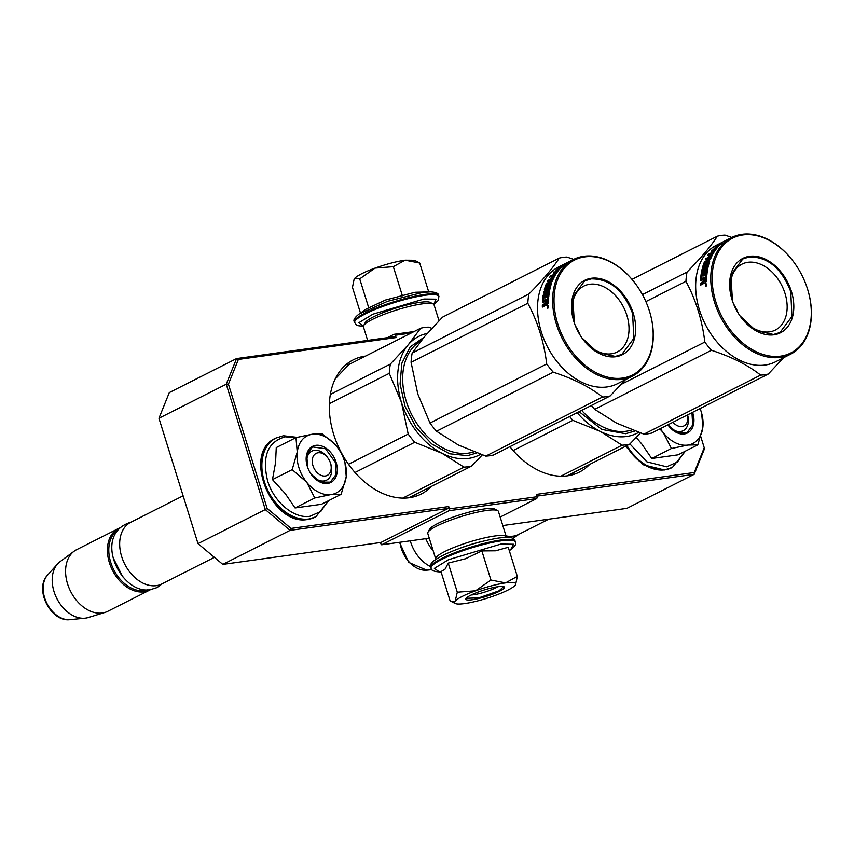 <?xml version="1.0" encoding="UTF-8"?>
<svg xmlns="http://www.w3.org/2000/svg" width="854" height="854" viewBox="0 0 854 854"><rect width="100%" height="100%" fill="white"/><g stroke="black" fill="none" stroke-linecap="round" stroke-linejoin="round"><path stroke-width="1.28" d="M431.526 486.342A75.216 52.628 -116.8 0 1 421.214 494.039A75.216 52.628 -116.8 0 1 409.322 497.733A75.216 52.628 -116.8 0 1 336.636 442.628A75.216 52.628 -116.8 0 1 353.31 359.812A75.216 52.628 -116.8 0 1 365.213 356.118A75.216 52.628 -116.8 0 1 365.619 356.065M412.877 497.071A75.216 52.628 63.2 0 0 415.802 494.295M349.894 364.017A75.216 52.628 63.2 0 0 349.489 364.071A75.216 52.628 63.2 0 0 345.923 364.733M589.655 464.416A75.216 52.628 -116.8 0 1 579.343 472.113A75.216 52.628 -116.8 0 1 567.44 475.806A75.216 52.628 -116.8 0 1 509.902 446.695M571.006 475.144A75.216 52.628 63.2 0 0 573.931 472.369M429.252 538.191L381.642 544.788L379.881 542.621M537.113 496.099L694.185 474.312L626.9 508.354L502.814 525.562M381.642 544.788L448.937 510.745L449.45 508.877L537.294 496.697L536.568 494.37L694.259 472.508L704.23 447.752L700.782 436.672M537.294 496.697L536.782 498.565L500.166 517.086M448.724 506.561L448.211 508.429L380.927 542.471L222.798 564.398L198 543.624L158.951 418.257L169.295 392.605L236.579 358.563L394.708 336.636L396.085 337.554L238.394 359.427L228.424 384.172L267.11 508.386L291.033 528.434L448.724 506.561L449.45 508.877M411.137 333.039L395.359 335.227L396.085 337.554M395.359 335.227L393.982 334.309L387.385 337.65M694.259 472.508L694.185 474.312L704.529 448.66L700.792 436.661M448.937 510.745L536.782 498.565M222.798 564.398L290.093 530.355L291.033 528.434M198 543.624L265.284 509.582L290.093 530.355L448.211 508.429M238.394 359.427L236.579 358.563L226.246 384.215L158.951 418.257M228.424 384.172L226.246 384.215L265.284 509.582L267.11 508.386M414.147 331.523L393.982 334.309M704.529 448.66L704.23 447.752M330.381 462.793A12.33 8.625 -116.8 0 0 328.128 458.331A12.33 8.625 -116.8 0 0 318.104 452.769A12.33 8.625 63.2 0 0 312.927 465.601A12.33 8.625 63.2 0 0 325.331 475.988A12.33 8.625 -116.8 0 0 330.381 462.793L330.637 463.562M183.108 495.811L130.673 522.338A34.523 24.158 63.2 0 0 121.994 557.577A34.523 24.158 63.2 0 0 128.303 570.056A34.523 24.158 63.2 0 0 156.378 585.641A34.523 24.158 -116.8 0 0 161.844 583.944L214.397 557.363M122.026 557.673A33.541 23.464 63.2 0 0 122.058 557.769A33.541 23.464 63.2 0 0 128.196 569.896A33.541 23.464 63.2 0 0 128.249 569.981M117.446 530.323A33.541 23.464 63.2 0 0 112.717 567.59A33.541 23.464 63.2 0 0 144.454 590.605A33.541 23.464 -116.8 0 0 147.571 589.868M119.389 528.082A34.523 24.158 63.2 0 0 118.407 528.541A34.523 24.158 63.2 0 0 110.764 566.554A34.523 24.158 63.2 0 0 144.123 591.843A34.523 24.158 -116.8 0 0 149.578 590.157L107.764 611.315A34.523 24.158 -116.8 0 1 105.053 612.393A34.523 24.158 -116.8 0 1 102.299 613.001A34.523 24.158 63.2 0 1 69.761 589.623A34.523 24.158 63.2 0 1 74.106 551.236A34.523 24.158 63.2 0 1 76.593 549.698L118.407 528.541M150.528 589.634A34.523 24.158 -116.8 0 1 149.578 590.157M74.106 551.236L59.972 561.751A31.502 22.033 63.2 0 0 57.57 563.95A31.502 22.033 63.2 0 0 56.791 598.408A31.502 22.033 63.2 0 0 85.016 618.189A31.502 22.033 63.2 0 0 85.688 618.104A31.502 22.033 -116.8 0 0 88.208 617.559L105.053 612.393M672.984 422.26A12.33 8.625 63.2 0 0 681.994 426.52A12.33 8.625 -116.8 0 0 687.491 414.916M506.027 535.885A34.523 24.158 63.2 0 0 513.04 536.173A34.523 24.158 -116.8 0 0 518.506 534.487L548.716 519.2M425.772 538.671A34.523 24.158 63.2 0 0 433.266 551.054M410.294 540.817A31.502 22.033 63.2 0 0 430.683 566.608M306.394 481.912L292.185 469.636L297.235 452.033A32.057 22.428 63.2 0 0 306.394 481.912L306.874 482.51A32.057 22.428 -116.8 0 0 330.84 494.594L331.395 494.519A32.057 22.428 -116.8 0 0 346.158 477.055L346.233 476.383A32.057 22.428 63.2 0 0 344.557 461.213A32.057 22.428 63.2 0 0 344.247 460.253A32.057 22.428 63.2 0 0 338.387 448.67A32.057 22.428 63.2 0 0 336.796 446.546C329.217 437.494 321.061 433.373 312.318 434.195L322.342 433.971L334.17 443.546M343.575 458.384L344.931 462.313L346.233 476.383M295.964 437.622L312.318 434.195C303.81 435.775 298.783 441.721 297.235 452.033L295.964 437.622L276.258 447.592L275.554 462.687L272.469 479.606L285.247 493.623L295.057 507.959L321.424 504.298L341.141 494.327L331.395 494.519M330.498 463.146A16.279 11.39 -116.8 0 1 330.797 464.042A16.279 11.39 -116.8 0 1 326.548 480.172A16.279 11.39 -116.8 0 1 310.963 473.938M307.643 467.384A16.279 11.39 -116.8 0 1 307.6 467.255A16.279 11.39 -116.8 0 1 311.849 451.125A16.279 11.39 -116.8 0 1 327.904 458.032M327.915 501.02L320.826 511.45L310.013 516.275C294.118 519.051 273.782 502.013 267.58 480.727C261.847 456.356 267.74 441.721 285.268 436.832L295.858 437.675M336.124 462.377A20.218 14.144 -116.8 0 1 330.647 482.521A20.218 14.144 -116.8 0 1 311.198 474.29A20.218 14.144 -116.8 0 1 307.504 466.978A20.218 14.144 -116.8 0 1 307.312 466.38A20.218 14.144 -116.8 0 1 315.788 445.34A20.218 14.144 -116.8 0 1 336.124 462.377M346.158 477.055L341.141 494.327M330.84 494.594L314.774 497.978L306.874 482.51M295.057 507.959L314.774 497.978M272.469 479.606L292.185 469.636M307.525 467.042L306.778 454.574L312.5 446.93L325.555 448.745L335.462 462.59L336.017 474.504L330.306 482.136L320.528 482.126L311.144 474.216M660.388 428.633A32.057 22.428 63.2 0 0 663.056 432.444L663.537 433.042A32.057 22.428 -116.8 0 0 687.502 445.126L688.057 445.051A32.057 22.428 -116.8 0 0 702.81 427.587L702.895 426.915A32.057 22.428 63.2 0 0 701.219 411.745A32.057 22.428 63.2 0 0 700.91 410.785A32.057 22.428 63.2 0 0 700.088 408.543M700.237 408.927L701.593 412.856L702.895 426.915M636.23 437.461L641.909 444.155L651.719 458.491L678.087 454.83L697.803 444.859L688.057 445.051M687.555 414.884A16.279 11.39 -116.8 0 1 683.211 430.704A16.279 11.39 -116.8 0 1 667.892 424.833M684.566 451.552L677.489 461.982L666.675 466.807L646.916 461.854L629.91 443.973M692.594 412.333A20.218 14.144 -116.8 0 1 692.786 412.909A20.218 14.144 -116.8 0 1 687.31 433.053A20.218 14.144 -116.8 0 1 667.881 424.844L677.243 432.679L686.968 432.668L692.679 425.036L691.964 412.653M702.81 427.587L697.803 444.859M687.502 445.126L671.425 448.51L663.537 433.042M651.719 458.491L671.425 448.51M663.056 432.444L659.854 428.9M361.786 273.696A32.057 5.348 -17.3 0 1 375.066 268.103L359.715 278.852L354.709 278.351A32.057 5.348 -17.3 0 1 361.786 273.696M433.725 304.291L436.116 299.167L423.904 299.028L372.931 314.176L358.968 322.641L363.398 326.196M359.054 314.058L366.152 309.105L385.41 300.053L415.055 292.26L430.395 291.844L422.602 292.463L387.513 301.334L359.054 314.058C354.623 317.571 353.054 320.154 354.367 321.819L355.787 324.477L357.634 325.609L363.366 326.377M405.074 260.182C396.192 261.505 386.189 264.153 375.066 268.103L393.331 266.683L405.074 260.182L414.532 260.267L419.709 263.021L405.074 260.182M354.709 278.351L354.559 278.532A32.057 5.348 162.7 0 0 354.196 279.055A32.057 5.348 162.7 0 0 354.09 279.269M428.687 291.833L419.709 263.021M402.405 295.794L393.331 266.683M388.431 309.756L387.727 310.013M368.779 307.952L359.715 278.852M360.473 313.076L352.456 287.36L354.122 279.226M455.214 601.045L457.306 592.206L475.571 590.797A32.057 5.348 162.7 0 0 455.214 601.045L455.065 601.216A32.057 5.348 -17.3 0 0 455.235 603.479A32.057 5.348 -17.3 0 0 464.427 603.597L464.982 603.522A32.057 5.348 -17.3 0 0 494.338 595.772L495.053 595.516A32.057 5.348 162.7 0 0 507.981 590.05A32.057 5.348 162.7 0 0 515.133 585.3C517.129 582.62 513.948 581.809 505.579 582.876L517.31 576.375L515.656 584.52M497.615 586.751A16.279 2.711 -17.3 0 1 495.576 587.894A16.279 2.711 -17.3 0 1 471.194 594.982M441.091 571.913L439.362 571.902L434.334 568.39L448.446 559.722L500.967 544.062L513.564 544.244L510.692 549.688C515.143 546.176 516.713 543.582 515.4 541.927L515.133 541.084A44.141 7.366 -17.3 0 0 501.127 539.974A44.141 7.366 -17.3 0 0 454.766 552.773A44.141 7.366 -17.3 0 0 430.843 567.344C431.569 563.939 427.438 563.619 444.016 554.801C461.918 546.677 480.183 541.084 498.843 537.999C514.279 536.344 513.243 538.586 515.133 541.084M499.547 591.214A20.218 3.373 -17.3 0 1 477.183 598.835A20.218 3.373 -17.3 0 1 465.942 598.601A20.218 3.373 -17.3 0 1 470.725 595.217A20.218 3.373 -17.3 0 1 489.993 588.331A20.218 3.373 -17.3 0 1 503.999 586.741A20.218 3.373 -17.3 0 1 499.547 591.214M517.31 576.375L508.247 547.275L495.587 550.798L481.869 550.926L465.227 558.847L448.243 563.096L445.041 569.18L440.995 571.614L450.058 600.714L451.35 601.536L455.065 601.216M490.933 580.037L475.571 590.797C486.695 586.837 496.697 584.2 505.579 582.876L490.933 580.037L481.869 550.926M448.243 563.096L457.306 592.206M503.646 586.613L499.046 590.808L478.72 597.896L466.156 598.28M435.924 559.317A36.989 6.17 -17.3 0 1 435.721 558.943L427.769 533.408A36.989 6.17 -17.3 0 1 427.961 532.255L429.583 529.277A34.523 5.754 -17.3 0 1 437.76 523.502A34.523 5.754 -17.3 0 1 470.65 511.749A34.523 5.754 -17.3 0 1 494.562 509.037L497.583 510.575A36.989 6.17 -17.3 0 1 498.405 511.407L506.358 536.942A36.989 6.17 -17.3 0 1 506.401 537.369M427.961 532.255A36.989 6.17 -17.3 0 1 436.725 526.064A36.989 6.17 -17.3 0 1 471.974 513.478A36.989 6.17 -17.3 0 1 497.583 510.575M458.779 548.652A34.523 5.754 -17.3 0 1 481.528 541.564M435.721 558.943A36.989 6.17 -17.3 0 1 444.678 551.599A36.989 6.17 -17.3 0 1 482.798 538.308A36.989 6.17 -17.3 0 1 506.358 536.942M439.009 320.73L434.046 304.793A36.989 6.17 162.7 0 0 433.224 303.96L430.202 302.423A34.523 5.754 162.7 0 0 406.301 305.134A34.523 5.754 162.7 0 0 373.411 316.887A34.523 5.754 162.7 0 0 365.224 322.663L363.612 325.641A36.989 6.17 162.7 0 0 363.409 326.794L367.647 340.394M433.224 303.96A36.989 6.17 162.7 0 0 407.614 306.864A36.989 6.17 162.7 0 0 372.376 319.449A36.989 6.17 162.7 0 0 363.612 325.641M640.415 432.989L629.75 444.133A73.978 51.763 -116.8 0 1 625.993 444.838A73.978 51.763 -116.8 0 1 622.107 445.19L600.213 431.387A66.58 46.586 63.2 0 0 626.548 436.501A66.58 46.586 63.2 0 0 638.653 432.38M622.107 445.19L560.843 476.18M629.75 444.133L567.035 475.859M569.607 416.496A73.978 51.763 -116.8 0 0 572.863 420.349L600.213 431.387A66.58 46.586 -116.8 0 1 577.176 412.663M572.863 420.349L513.137 450.57M634.864 431.014L625.672 433.715L601.76 429.445L579.129 411.671M731.803 237.455L725.014 235.117A73.978 51.763 63.2 0 0 721.128 235.469A73.978 51.763 63.2 0 0 717.371 236.184C710.848 246.326 700.739 258.282 687.032 272.063A73.978 51.763 63.2 0 0 685.933 281.34C695.829 299.754 702.137 319.994 704.838 342.048A73.978 51.763 63.2 0 0 711.393 350.268C731.398 356.726 747.816 365.01 760.636 375.109A73.978 51.763 63.2 0 0 764.511 374.757A73.978 51.763 63.2 0 0 768.28 374.041L651.549 433.106A73.978 51.763 63.2 0 1 647.78 433.811A73.978 51.763 63.2 0 1 643.905 434.163L616.609 423.146L594.662 409.322A73.978 51.763 63.2 0 1 591.406 405.469M795.127 263.929A65.352 45.721 63.2 0 0 795.074 263.843A65.352 45.721 63.2 0 0 741.934 234.348A65.352 45.721 63.2 0 0 731.59 237.561L716.495 245.194A65.352 45.721 -116.8 0 0 702.02 317.154A65.352 45.721 -116.8 0 0 765.163 365.032A65.352 45.721 63.2 0 0 775.507 361.818L790.59 354.186A65.352 45.721 63.2 0 0 807.019 287.467A65.352 45.721 63.2 0 0 806.987 287.371M768.28 374.041L783.598 357.719M685.933 281.34L645.88 301.601M704.838 342.048L621.296 384.321M711.393 350.268L594.662 409.322M760.636 375.109L643.905 434.163M717.371 236.184L632.003 279.365M687.032 272.063L642.443 294.609M718.438 245.429L719.057 244.895A65.352 45.721 63.2 0 0 714.029 250.158L714.456 250.67M711.574 252.592L714.222 251.834M712.161 251.834L711.873 250.083L711.297 252.272L715.3 250.254L714.029 250.158M714.083 250.222A64.36 45.038 63.2 0 0 713.549 250.852L712.46 250.852M718.182 245.023A65.352 45.721 63.2 0 0 712.941 250.094L713.549 250.852M719.399 244.682A65.352 45.721 63.2 0 0 714.339 249.934L715.471 250.008A65.352 45.721 63.2 0 1 720.317 244.586L721.31 244.522L722.452 242.803L718.427 244.831L719.708 245.151M706.941 262.061L707.656 262.626L706.963 263.448L706.247 262.893L706.941 262.061L709.738 261.121A65.352 45.721 63.2 0 0 706.888 274.967L705.724 275.554A65.352 45.721 63.2 0 1 706.119 272.01L704.988 272.33A65.352 45.721 63.2 0 0 704.625 275.33L703.461 275.917A65.352 45.721 63.2 0 1 703.824 272.928L702.244 273.963A65.352 45.721 63.2 0 0 701.774 278.607L706.781 276.344A65.352 45.721 63.2 0 0 706.664 281.286L704.443 283.176L703.707 282.418L702.991 283.912L700.483 285.183A65.352 45.721 63.2 0 1 700.461 283.368L703.173 281.254L703.931 281.532L703.44 282.514L702.682 282.247M704.443 283.176L705.201 283.421M701.881 272.373L701.283 273.28A65.352 45.721 63.2 0 0 700.547 280.144L701.315 280.464A64.36 45.038 63.2 0 1 702.031 273.696L707.165 270.505L706.418 270.077L701.881 272.373L702.618 272.8M702.618 270.601A64.36 45.038 63.2 0 1 702.746 270.024L702.009 269.554A65.352 45.721 63.2 0 0 701.678 271.07L706.717 268.53L707.454 268.978A64.36 45.038 63.2 0 0 707.165 270.505M706.717 268.53A65.352 45.721 63.2 0 0 706.418 270.077M713.25 253.414L712.759 252.891A65.352 45.721 63.2 0 0 710.987 256.029L705.959 258.57A65.352 45.721 63.2 0 0 705.34 259.84L708.041 258.474A65.352 45.721 63.2 0 0 707.272 260.214L707.934 260.769M708.5 259.584A64.36 45.038 63.2 0 0 707.998 260.737M708.041 258.474L708.681 259.05M710.987 256.029L711.585 256.595M709.183 256.937L710.763 256.755A64.36 45.038 63.2 0 1 711.104 256.125M710.058 256.499A64.36 45.038 63.2 0 0 709.599 257.342M709.087 254.62L708.606 254.086A65.352 45.721 63.2 0 0 707.849 255.25L710.549 253.884L711.04 254.396M710.549 253.884A65.352 45.721 63.2 0 0 708.927 256.691L710.09 256.104A65.352 45.721 63.2 0 1 711.713 253.296L712.759 252.891M708.606 254.086L714.478 251.439A65.352 45.721 63.2 0 0 710.539 259.008L705.19 262.338A65.352 45.721 63.2 0 0 703.877 266.277L705.415 265.498A65.352 45.721 63.2 0 1 706.247 262.893M707.656 262.626L709.557 261.666M702.564 278.479A64.36 45.038 63.2 0 0 702.532 278.938L706.749 277.07M710.912 258.089L710.272 257.502A65.352 45.721 63.2 0 0 709.695 258.815L710.325 259.36M710.955 258.121L710.176 257.396L709.204 257.887A65.352 45.721 63.2 0 0 708.436 259.616L709.695 258.815M705.5 280.539L706.258 280.806A64.36 45.038 63.2 0 1 706.311 278.628L705.553 278.329A65.352 45.721 63.2 0 0 705.5 280.539L704.336 281.414L706.258 280.806M704.336 281.414A65.352 45.721 63.2 0 1 704.39 278.916L705.553 278.329M705.094 281.03A64.36 45.038 63.2 0 0 705.094 281.681M709.738 258.847A64.36 45.038 63.2 0 0 709.162 260.15M703.707 273.76L704.582 273.323A64.36 45.038 63.2 0 0 704.304 275.5M706.034 272.586L706.866 272.405A64.36 45.038 63.2 0 0 706.546 275.137M706.963 263.448A64.36 45.038 63.2 0 0 706.141 266.01L704.603 266.79A64.36 45.038 63.2 0 1 704.838 265.989M710.72 254.054L711.478 253.67M712.844 252.976L713.805 252.496M708.062 258.495L709.194 257.919M710.261 257.374L711.521 256.744M703.237 268.103A64.36 45.038 63.2 0 1 705.041 262.722L705.756 261.932M707.005 266.533L703.13 268.487M702.746 270.024L707.785 267.483A64.36 45.038 63.2 0 1 708.927 263.331L707.763 263.918M703.194 280.208L703.984 279.802A64.36 45.038 63.2 0 0 703.931 281.532M701.23 284.798A64.36 45.038 63.2 0 1 701.219 283.635L703.44 282.514M706.077 286.239L705.927 283.688L705.735 286.282M706.141 286.197L705.959 285.599M705.959 285.289L706.621 283.944M700.547 280.144L701.006 280.624L703.226 279.504A65.352 45.721 63.2 0 0 703.173 281.254M702.009 269.554L707.048 267.003A65.352 45.721 63.2 0 1 708.212 262.797L707.048 263.384A65.352 45.721 63.2 0 0 706.269 266.032L702.404 267.985A65.352 45.721 63.2 0 1 704.336 262.135L707.272 260.214M711.873 250.083L712.941 250.094M731.59 237.561A65.352 45.721 63.2 0 0 717.114 309.511A65.352 45.721 63.2 0 0 780.257 357.388A65.352 45.721 63.2 0 0 790.59 354.186M780.599 356.139A64.36 45.038 63.2 0 0 806.955 287.275A64.36 45.038 63.2 0 0 795.191 264.014A64.36 45.038 63.2 0 0 742.852 234.957A64.36 45.038 63.2 0 0 715.865 301.91A64.36 45.038 63.2 0 0 780.599 356.139M773.948 334.789A41.675 29.164 -116.8 0 1 740.055 315.98A41.675 29.164 -116.8 0 1 732.433 300.907A41.675 29.164 -116.8 0 1 749.502 256.317A41.675 29.164 -116.8 0 1 791.412 291.438A41.675 29.164 -116.8 0 1 773.948 334.789M732.593 301.387A36.946 25.844 63.2 0 1 742.03 264.121A36.946 25.844 63.2 0 1 747.869 262.306A36.946 25.844 -116.8 0 1 783.566 289.367A36.946 25.844 -116.8 0 1 775.379 330.039A36.946 25.844 -116.8 0 1 769.539 331.854A36.946 25.844 63.2 0 1 739.767 315.564M733.554 303.949A36.946 25.844 -116.8 0 1 738.272 313.279M705.852 285.268L706.61 285.46L705.852 285.268M732.476 301.046L730.896 274.903L742.82 258.965L749.332 256.937C767.874 256.766 781.677 268.337 790.751 291.641L791.925 316.514L780.001 332.462L773.489 334.48L755.833 330.594L739.927 315.799M482.286 454.926L471.632 466.06A73.978 51.763 -116.8 0 1 467.864 466.775A73.978 51.763 -116.8 0 1 463.989 467.117L442.084 453.325A66.58 46.586 63.2 0 0 468.419 458.427A66.58 46.586 63.2 0 0 480.524 454.317M427.256 333.434A66.58 46.586 63.2 0 0 408.265 344.76A66.58 46.586 -116.8 0 0 401.455 402.33L408.191 434.067A73.978 51.763 -116.8 0 0 414.734 442.276L442.084 453.325A66.58 46.586 -116.8 0 1 401.455 402.33L389.275 373.347A73.978 51.763 -116.8 0 1 390.374 364.071L330.338 394.441M389.275 373.347L329.377 403.654M390.374 364.071L408.265 344.76L420.712 328.192L348.806 364.573L335.131 379.037M420.712 328.192A73.978 51.763 -116.8 0 1 428.356 327.135L431.857 328.299M463.989 467.117L402.714 498.117M471.632 466.06L408.906 497.786M414.734 442.276L355.008 472.497M476.745 452.951L467.554 455.641L449.674 453.794L431.697 443.899L416.101 427.331L405.042 406.387L400.067 383.969L401.86 363.174L410.176 346.905L423.84 337.405M408.191 434.067L348.496 464.266M528.904 293.989A73.978 51.763 63.2 0 0 527.804 303.266C537.71 321.68 544.009 341.92 546.72 363.985A73.978 51.763 63.2 0 0 553.264 372.195C573.28 378.653 589.698 386.937 602.508 397.035A73.978 51.763 63.2 0 0 606.393 396.694A73.978 51.763 63.2 0 0 610.151 395.978L493.42 455.033A73.978 51.763 63.2 0 1 489.662 455.748A73.978 51.763 63.2 0 1 485.777 456.089L458.384 445.03L436.533 431.249A73.978 51.763 63.2 0 1 429.989 423.04L417.787 393.993L411.073 362.32A73.978 51.763 63.2 0 1 412.172 353.044L424.587 336.519L442.511 317.165L559.242 258.111C552.73 268.252 542.61 280.208 528.904 293.989L412.172 353.044M573.674 259.381L566.885 257.054A73.978 51.763 63.2 0 0 563.01 257.396A73.978 51.763 63.2 0 0 559.242 258.111M637.009 285.866A65.352 45.721 63.2 0 0 636.945 285.78A65.352 45.721 63.2 0 0 583.805 256.285A65.352 45.721 63.2 0 0 573.472 259.488L558.377 267.121A65.352 45.721 -116.8 0 0 543.891 339.081A65.352 45.721 -116.8 0 0 607.034 386.958A65.352 45.721 63.2 0 0 617.378 383.756L632.472 376.112A65.352 45.721 63.2 0 0 648.901 309.404A65.352 45.721 63.2 0 0 648.869 309.308M610.151 395.978L625.47 379.656M527.804 303.266L411.073 362.32M546.72 363.985L429.989 423.04M553.264 372.195L436.533 431.249M602.508 397.035L485.777 456.089M560.309 267.366L560.939 266.822A65.352 45.721 63.2 0 0 555.901 272.095L556.338 272.607M553.456 274.518L556.093 273.76M554.043 273.771L553.744 272.01L553.178 274.209L557.171 272.18L555.901 272.095M555.954 272.159A64.36 45.038 63.2 0 0 555.42 272.778L554.331 272.778M560.053 266.95A65.352 45.721 63.2 0 0 554.822 272.031L555.42 272.778M561.27 266.619A65.352 45.721 63.2 0 0 556.221 271.86L557.342 271.935A65.352 45.721 63.2 0 1 562.188 266.512L563.181 266.448L564.323 264.729L560.299 266.768L561.58 267.088M548.812 283.998L549.528 284.563L548.834 285.375L548.119 284.82L548.812 283.998L551.609 283.058A65.352 45.721 63.2 0 0 548.759 296.904L547.595 297.491A65.352 45.721 63.2 0 1 547.99 293.936L546.87 294.267A65.352 45.721 63.2 0 0 546.507 297.267L545.343 297.854A65.352 45.721 63.2 0 1 545.706 294.854L544.126 295.89A65.352 45.721 63.2 0 0 543.646 300.544L548.663 298.27A65.352 45.721 63.2 0 0 548.535 303.213L546.314 305.113L545.578 304.344L544.873 305.839L542.354 307.109A65.352 45.721 63.2 0 1 542.343 305.305L545.055 303.191L545.813 303.469L545.311 304.451L544.553 304.184M546.314 305.113L547.072 305.348M543.752 294.31L543.155 295.206A65.352 45.721 63.2 0 0 542.429 302.081L543.187 302.391A64.36 45.038 63.2 0 1 543.902 295.633L549.037 292.442L548.3 292.004L543.752 294.31L544.5 294.737M544.5 292.527A64.36 45.038 63.2 0 1 544.628 291.961L543.891 291.481A65.352 45.721 63.2 0 0 543.56 293.007L548.588 290.456L549.336 290.915A64.36 45.038 63.2 0 0 549.037 292.442M548.588 290.456A65.352 45.721 63.2 0 0 548.3 292.004M555.132 275.351L554.63 274.828A65.352 45.721 63.2 0 0 552.869 277.956L547.83 280.496A65.352 45.721 63.2 0 0 547.211 281.777L549.912 280.411A65.352 45.721 63.2 0 0 549.154 282.14L549.805 282.706M550.382 281.521A64.36 45.038 63.2 0 0 549.88 282.663M551.065 279.856L549.933 280.422L550.552 280.987M552.869 277.956L553.467 278.521M551.054 278.874L552.634 278.682A64.36 45.038 63.2 0 1 552.976 278.062M551.93 278.425A64.36 45.038 63.2 0 0 551.471 279.279M550.958 276.557L550.478 276.023A65.352 45.721 63.2 0 0 549.72 277.176L552.421 275.81L552.912 276.333M552.421 275.81A65.352 45.721 63.2 0 0 550.798 278.628L551.962 278.041A65.352 45.721 63.2 0 1 553.584 275.223L554.63 274.828M550.478 276.023L556.349 273.365A65.352 45.721 63.2 0 0 552.41 280.934L547.072 284.265A65.352 45.721 63.2 0 0 545.749 288.204L547.297 287.424A65.352 45.721 63.2 0 1 548.119 284.82M549.528 284.563L551.428 283.603M544.436 300.405A64.36 45.038 63.2 0 0 544.404 300.875L548.62 298.996M552.794 280.016L552.143 279.439A65.352 45.721 63.2 0 0 551.567 280.752L552.196 281.297M552.719 279.952L552.058 279.322L551.076 279.813A65.352 45.721 63.2 0 0 550.318 281.553L551.567 280.752M547.371 302.465L548.129 302.743A64.36 45.038 63.2 0 1 548.183 300.565L547.425 300.256A65.352 45.721 63.2 0 0 547.371 302.465L546.208 303.351L548.129 302.743M546.208 303.351A65.352 45.721 63.2 0 1 546.261 300.843L547.425 300.256M546.976 302.957A64.36 45.038 63.2 0 0 546.966 303.618M551.609 280.785A64.36 45.038 63.2 0 0 551.043 282.076M545.589 295.697L546.453 295.26A64.36 45.038 63.2 0 0 546.176 297.427M547.916 294.523L548.738 294.342A64.36 45.038 63.2 0 0 548.417 297.075M548.834 285.375A64.36 45.038 63.2 0 0 548.022 287.947L546.475 288.727A64.36 45.038 63.2 0 1 546.72 287.915M552.591 275.991L553.349 275.596M554.716 274.913L555.676 274.422M552.143 279.311L553.392 278.671M545.108 290.04A64.36 45.038 63.2 0 1 546.912 284.66L547.627 283.859M548.876 288.46L545.012 290.424M544.628 291.961L549.656 289.421A64.36 45.038 63.2 0 1 550.809 285.268L549.645 285.855M545.076 302.135L545.855 301.74A64.36 45.038 63.2 0 0 545.813 303.469M543.101 306.735A64.36 45.038 63.2 0 1 543.101 305.572L545.311 304.451M547.948 308.166L547.798 305.625L547.606 308.209M548.012 308.123L547.841 307.525M547.841 307.226L548.492 305.881M542.429 302.081L542.877 302.551L545.098 301.43A65.352 45.721 63.2 0 0 545.055 303.191M543.891 291.481L548.919 288.94A65.352 45.721 63.2 0 1 550.083 284.724L548.919 285.311A65.352 45.721 63.2 0 0 548.151 287.958L544.276 289.922A65.352 45.721 63.2 0 1 546.218 284.072L549.154 282.14M553.744 272.01L554.822 272.031M573.472 259.488A65.352 45.721 63.2 0 0 558.986 331.448A65.352 45.721 63.2 0 0 622.128 379.325A65.352 45.721 63.2 0 0 632.472 376.112M622.47 378.076A64.36 45.038 63.2 0 0 648.837 309.212A64.36 45.038 63.2 0 0 637.063 285.941A64.36 45.038 63.2 0 0 584.723 256.894A64.36 45.038 63.2 0 0 557.737 323.847A64.36 45.038 63.2 0 0 622.47 378.076M615.819 356.716A41.675 29.164 -116.8 0 1 581.926 337.906A41.675 29.164 -116.8 0 1 574.304 322.844A41.675 29.164 -116.8 0 1 591.374 278.255A41.675 29.164 -116.8 0 1 633.294 313.365A41.675 29.164 -116.8 0 1 615.819 356.716M574.464 323.314A36.946 25.844 63.2 0 1 583.901 286.047A36.946 25.844 63.2 0 1 589.751 284.233A36.946 25.844 -116.8 0 1 625.438 311.294A36.946 25.844 -116.8 0 1 617.261 351.976A36.946 25.844 -116.8 0 1 611.411 353.791A36.946 25.844 63.2 0 1 581.638 337.501M575.425 325.876A36.946 25.844 -116.8 0 1 580.144 335.206M547.724 307.194L548.481 307.397L547.724 307.194M574.358 322.983L572.767 296.84L584.691 280.891L591.203 278.874C609.745 278.703 623.548 290.264 632.622 313.578L633.796 338.451L621.872 354.389L615.36 356.417L597.715 352.531L581.809 337.736M113.272 558.046L122.762 576.813M85.016 618.189L70.092 619.652A25.866 18.094 -116.8 0 1 46.917 603.404A25.866 18.094 -116.8 0 1 47.557 575.105L57.57 563.95M431.943 569.671L426.754 570.184A25.866 18.094 -116.8 0 1 399.992 542.247M315.51 516.98A44.141 30.883 -116.8 0 1 315.233 517.129A44.141 30.883 -116.8 0 1 308.241 519.296A44.141 30.883 -116.8 0 1 265.594 486.951A44.141 30.883 -116.8 0 1 275.372 438.348A44.141 30.883 -116.8 0 1 275.661 438.209M315.799 516.841A44.141 30.883 -116.8 0 1 308.806 519.008A44.141 30.883 -116.8 0 1 266.16 486.673A44.141 30.883 -116.8 0 1 275.938 438.059L275.372 438.348C241.671 452.887 271.732 526.822 307.782 519.445L315.799 516.841L328.801 500.572M672.173 467.512A44.141 30.883 -116.8 0 1 671.895 467.661A44.141 30.883 -116.8 0 1 664.903 469.828A44.141 30.883 -116.8 0 1 626.388 445.831M685.463 451.104L672.461 467.373A44.141 30.883 -116.8 0 1 665.469 469.54A44.141 30.883 -116.8 0 1 626.953 445.542M433.843 304.43L438.113 300.576L438.924 296.402A44.141 7.366 162.7 0 0 424.918 295.292A44.141 7.366 162.7 0 0 378.557 308.08A44.141 7.366 162.7 0 0 354.634 322.652M430.384 291.844C436.042 292.207 438.796 293.445 438.657 295.569A44.141 7.366 162.7 0 0 424.662 294.449A44.141 7.366 162.7 0 0 378.301 307.248A44.141 7.366 162.7 0 0 354.367 321.819M439.383 571.902C433.725 571.539 430.96 570.291 431.099 568.177A44.141 7.366 -17.3 0 1 455.033 553.606A44.141 7.366 -17.3 0 1 501.394 540.817A44.141 7.366 -17.3 0 1 515.4 541.927M631.971 429.914A61.648 43.138 -116.8 0 1 626.356 431.217A61.648 43.138 -116.8 0 1 581.691 410.379M701.283 273.28L702.031 273.696M473.842 451.851A61.648 43.138 -116.8 0 1 468.227 453.154A61.648 43.138 -116.8 0 1 409.034 408.885A61.648 43.138 -116.8 0 1 421.118 340.746M543.155 295.206L543.902 295.633M328.128 458.331L327.658 457.669M70.092 619.652C50.813 622.427 33.904 588.993 47.557 575.105M426.754 570.184L408.703 562.402L399.469 542.322M344.247 460.253L344.525 461.085M275.938 438.059L283.389 435.753L297.085 437.344M700.91 410.785L701.187 411.617M672.461 467.373L664.444 469.978L643.329 464.789L625.598 446.236M438.657 295.569L438.924 296.402M431.099 568.177L430.843 567.344M509.304 550.659L510.703 549.677M455.235 603.479L451.851 601.76M512.902 538.49L519.029 534.22M162.367 583.688L156.933 587.627L150.336 589.666C120.638 595.259 91.111 533.569 131.484 522.029"/></g></svg>
